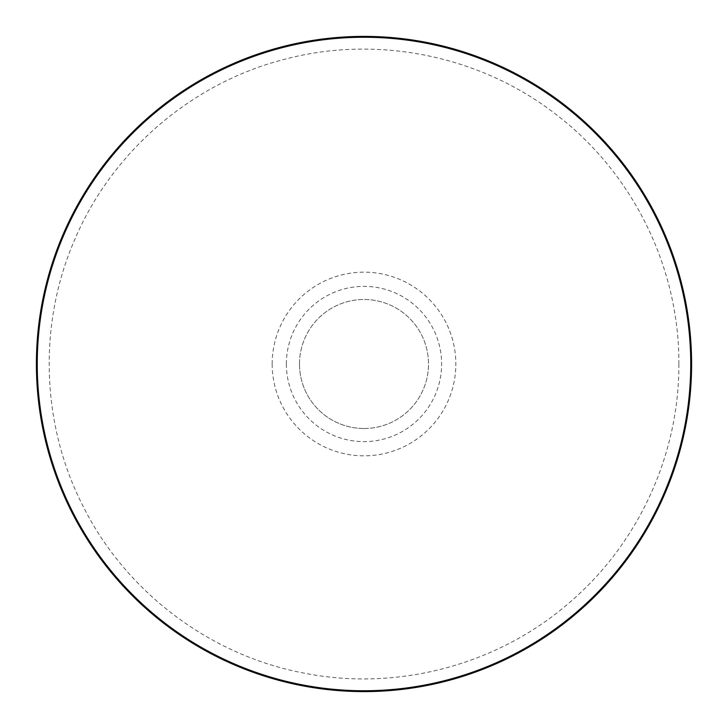 <?xml version="1.0" encoding="UTF-8"?>
<svg xmlns="http://www.w3.org/2000/svg" width="728" height="728" viewBox="0 0 728 728"><rect width="100%" height="100%" fill="white"/><g stroke="black" fill="none" stroke-linecap="round" stroke-linejoin="round"><path stroke-width="0.55" stroke-dasharray="3.64 2.73" d="M272.163 364A91.837 91.837 0 0 1 409.919 284.466A91.837 91.837 0 0 1 409.919 443.534A91.837 91.837 0 0 1 272.163 364M299.49 364A64.51 64.51 0 0 1 364 299.49A64.51 64.51 0 0 1 428.51 364A64.51 64.51 0 0 1 364 428.51A64.51 64.51 0 0 1 299.49 364M364 428.51A64.51 64.51 0 0 0 428.51 364A64.51 64.51 0 0 0 364 299.49A64.51 64.51 0 0 0 299.49 364A64.51 64.51 0 0 0 364 428.51M286.368 364A77.632 77.632 0 0 1 402.811 296.769A77.632 77.632 0 0 1 402.811 431.231A77.632 77.632 0 0 1 286.368 364M678.869 364C679.461 268.141 633.096 173.492 556.984 115.206C481.599 55.983 378.396 34.616 285.695 59.023C192.702 82.291 112.558 150.742 75.029 238.948C37.81 323.66 40.986 424.743 83.447 506.943C126.444 592.628 210.729 655.91 304.996 673.291C399.053 691.837 500.709 664.027 572.226 600.181C639.43 541.541 679.315 453.198 678.869 364"/><path stroke-width="1.09" d="M36.4 364A327.6 327.6 0 0 1 364 36.4A327.6 327.6 0 0 1 691.6 364A327.6 327.6 0 0 1 364 691.6A327.6 327.6 0 0 1 36.4 364M690.745 364A326.745 326.745 0 0 0 200.628 81.026A326.745 326.745 0 0 0 200.628 646.974A326.745 326.745 0 0 0 690.745 364"/></g></svg>
